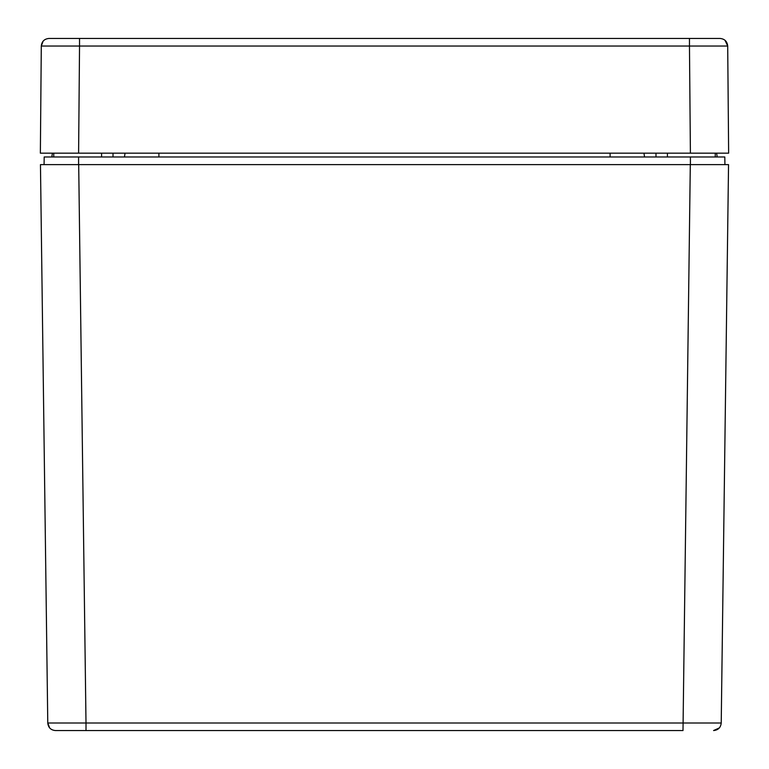 <?xml version="1.0" encoding="UTF-8"?>
<svg xmlns="http://www.w3.org/2000/svg" width="769" height="769" viewBox="0 0 769 769"><rect width="100%" height="100%" fill="white"/><g stroke="black" fill="none" stroke-linecap="round" stroke-linejoin="round"><path stroke-width="1.15" d="M682.997 730.55L55.416 730.55C50.821 730.108 48.274 727.589 47.774 723.004L40.459 164.633L690.302 164.633L682.997 730.55M58.713 730.55L86.003 730.55L86.003 723.004L47.774 723.004L49.629 727.897M713.584 730.55L719.371 727.897L713.584 730.55C718.179 730.108 720.726 727.589 721.226 723.004L86.003 723.004L78.698 164.633M728.541 164.633L721.226 723.004L728.541 164.633L690.302 164.633M44.083 164.633L44.189 156.982L78.592 156.982L78.592 164.633L51.936 164.633M78.592 156.982L724.811 156.982L724.917 164.633M643.98 153.166L644.518 156.982M717.169 156.982L716.631 153.166M51.831 156.982L52.369 153.166L51.831 156.982M124.482 156.982L125.02 153.166M720.995 153.166L715.257 153.166L715.257 156.982M53.743 156.982L53.743 153.166L48.005 153.166M690.399 153.166L689.466 46.034L727.705 46.034L728.637 153.166L40.363 153.166L41.295 46.034L43.16 41.103M113.014 153.166L113.014 156.982M101.595 153.166L101.595 156.982M667.405 153.166L667.405 156.982M655.986 153.166L655.986 156.982M78.601 153.166L79.534 46.034L41.295 46.034C41.786 41.43 44.333 38.902 48.947 38.45L58.156 38.45M725.004 40.267L727.705 46.034C727.214 41.43 724.667 38.902 720.053 38.45L48.947 38.45C44.333 38.902 41.786 41.43 41.295 46.034M61.395 38.45L79.534 38.45L79.534 46.034L689.466 46.034L689.466 38.45L711.392 38.45M714.718 38.45L720.053 38.45M55.416 730.55C50.821 730.108 48.274 727.589 47.774 723.004M690.408 164.633L690.408 156.982M158.895 156.982L158.895 153.166M610.105 156.982L610.105 153.166"/></g></svg>
